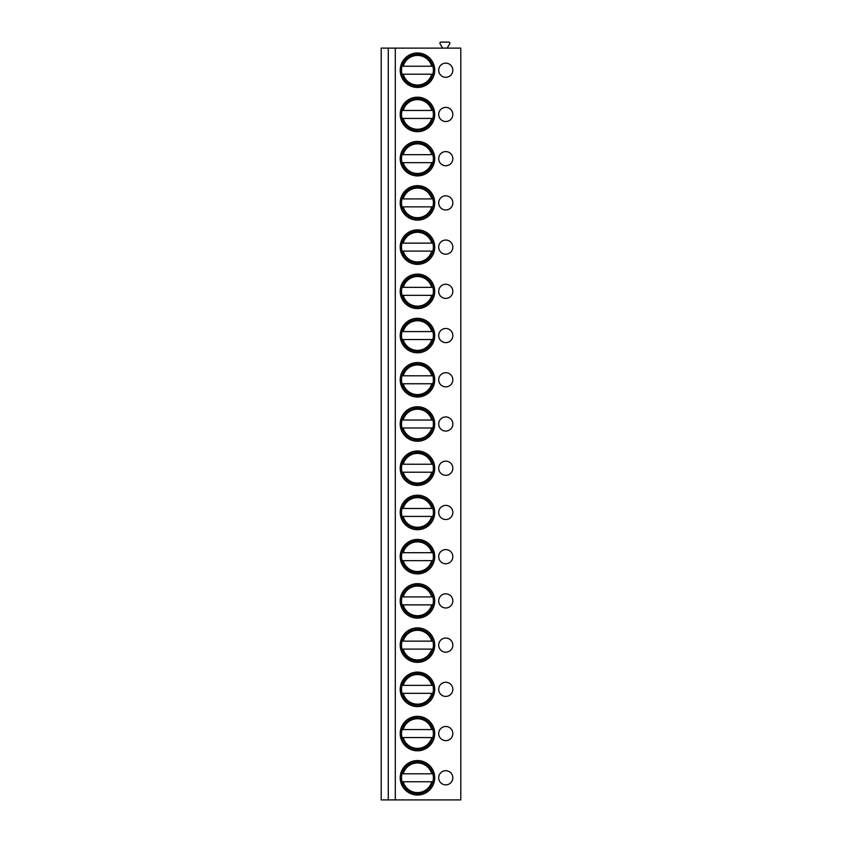 <?xml version="1.0" encoding="UTF-8"?>
<svg xmlns="http://www.w3.org/2000/svg" width="842" height="842" viewBox="0 0 842 842"><rect width="100%" height="100%" fill="white"/><g stroke="black" fill="none" stroke-linecap="round" stroke-linejoin="round"><path stroke-width="1.26" d="M460.806 48.11L381.194 48.11L381.194 799.9L460.806 799.9L460.806 48.11M441.818 48.11L442.197 47.447L440.029 43.689A1.063 1.063 0 0 1 440.945 42.1L448.807 42.1A1.063 1.063 0 0 1 449.733 43.689L447.565 47.447L447.944 48.11M388.278 48.11L388.278 799.9M395.298 48.11L395.298 799.9M400.213 70.223A17.25 17.25 0 0 1 417.464 52.983A17.25 17.25 0 0 1 434.714 70.223A17.25 17.25 0 0 1 417.464 87.473A17.25 17.25 0 0 1 400.213 70.223M445.765 63.15A7.073 7.073 0 0 0 438.693 70.223A7.073 7.073 0 0 0 445.765 77.306A7.073 7.073 0 0 0 452.838 70.223A7.073 7.073 0 0 0 445.765 63.15M400.213 114.449A17.25 17.25 0 0 1 417.464 97.198A17.25 17.25 0 0 1 434.714 114.449A17.25 17.25 0 0 1 417.464 131.699A17.25 17.25 0 0 1 400.213 114.449M445.765 107.376A7.073 7.073 0 0 0 438.693 114.449A7.073 7.073 0 0 0 445.765 121.522A7.073 7.073 0 0 0 452.838 114.449A7.073 7.073 0 0 0 445.765 107.376M400.213 158.675A17.25 17.25 0 0 1 417.464 141.424A17.25 17.25 0 0 1 434.714 158.675A17.25 17.25 0 0 1 417.464 175.915A17.25 17.25 0 0 1 400.213 158.675M445.765 151.592A7.073 7.073 0 0 0 438.693 158.675A7.073 7.073 0 0 0 445.765 165.748A7.073 7.073 0 0 0 452.838 158.675A7.073 7.073 0 0 0 445.765 151.592M400.213 202.89A17.25 17.25 0 0 1 417.464 185.65A17.25 17.25 0 0 1 434.714 202.89A17.25 17.25 0 0 1 417.464 220.141A17.25 17.25 0 0 1 400.213 202.89M445.765 195.818A7.073 7.073 0 0 0 438.693 202.89A7.073 7.073 0 0 0 445.765 209.974A7.073 7.073 0 0 0 452.838 202.89A7.073 7.073 0 0 0 445.765 195.818M400.213 247.116A17.25 17.25 0 0 1 417.464 229.866A17.25 17.25 0 0 1 434.714 247.116A17.25 17.25 0 0 1 417.464 264.367A17.25 17.25 0 0 1 400.213 247.116M445.765 240.044A7.073 7.073 0 0 0 438.693 247.116A7.073 7.073 0 0 0 445.765 254.189A7.073 7.073 0 0 0 452.838 247.116A7.073 7.073 0 0 0 445.765 240.044M400.213 291.343A17.25 17.25 0 0 1 417.464 274.092A17.25 17.25 0 0 1 434.714 291.343A17.25 17.25 0 0 1 417.464 308.582A17.25 17.25 0 0 1 400.213 291.343M445.765 284.259A7.073 7.073 0 0 0 438.693 291.343A7.073 7.073 0 0 0 445.765 298.415A7.073 7.073 0 0 0 452.838 291.343A7.073 7.073 0 0 0 445.765 284.259M400.213 335.558A17.25 17.25 0 0 1 417.464 318.318A17.25 17.25 0 0 1 434.714 335.558A17.25 17.25 0 0 1 417.464 352.809A17.25 17.25 0 0 1 400.213 335.558M445.765 328.485A7.073 7.073 0 0 0 438.693 335.558A7.073 7.073 0 0 0 445.765 342.641A7.073 7.073 0 0 0 452.838 335.558A7.073 7.073 0 0 0 445.765 328.485M400.213 379.784A17.25 17.25 0 0 1 417.464 362.534A17.25 17.25 0 0 1 434.714 379.784A17.25 17.25 0 0 1 417.464 397.035A17.25 17.25 0 0 1 400.213 379.784M445.765 372.711A7.073 7.073 0 0 0 438.693 379.784A7.073 7.073 0 0 0 445.765 386.857A7.073 7.073 0 0 0 452.838 379.784A7.073 7.073 0 0 0 445.765 372.711M400.213 424.01A17.25 17.25 0 0 1 417.464 406.76A17.25 17.25 0 0 1 434.714 424.01A17.25 17.25 0 0 1 417.464 441.25A17.25 17.25 0 0 1 400.213 424.01M445.765 416.927A7.073 7.073 0 0 0 438.693 424.01A7.073 7.073 0 0 0 445.765 431.083A7.073 7.073 0 0 0 452.838 424.01A7.073 7.073 0 0 0 445.765 416.927M400.213 468.226A17.25 17.25 0 0 1 417.464 450.986A17.25 17.25 0 0 1 434.714 468.226A17.25 17.25 0 0 1 417.464 485.476A17.25 17.25 0 0 1 400.213 468.226M445.765 461.153A7.073 7.073 0 0 0 438.693 468.226A7.073 7.073 0 0 0 445.765 475.309A7.073 7.073 0 0 0 452.838 468.226A7.073 7.073 0 0 0 445.765 461.153M400.213 512.452A17.25 17.25 0 0 1 417.464 495.201A17.25 17.25 0 0 1 434.714 512.452A17.25 17.25 0 0 1 417.464 529.702A17.25 17.25 0 0 1 400.213 512.452M445.765 505.379A7.073 7.073 0 0 0 438.693 512.452A7.073 7.073 0 0 0 445.765 519.525A7.073 7.073 0 0 0 452.838 512.452A7.073 7.073 0 0 0 445.765 505.379M400.213 556.678A17.25 17.25 0 0 1 417.464 539.427A17.25 17.25 0 0 1 434.714 556.678A17.25 17.25 0 0 1 417.464 573.918A17.25 17.25 0 0 1 400.213 556.678M445.765 549.594A7.073 7.073 0 0 0 438.693 556.678A7.073 7.073 0 0 0 445.765 563.751A7.073 7.073 0 0 0 452.838 556.678A7.073 7.073 0 0 0 445.765 549.594M400.213 600.893A17.25 17.25 0 0 1 417.464 583.653A17.25 17.25 0 0 1 434.714 600.893A17.25 17.25 0 0 1 417.464 618.144A17.25 17.25 0 0 1 400.213 600.893M445.765 593.821A7.073 7.073 0 0 0 438.693 600.893A7.073 7.073 0 0 0 445.765 607.977A7.073 7.073 0 0 0 452.838 600.893A7.073 7.073 0 0 0 445.765 593.821M400.213 645.119A17.25 17.25 0 0 1 417.464 627.869A17.25 17.25 0 0 1 434.714 645.119A17.25 17.25 0 0 1 417.464 662.37A17.25 17.25 0 0 1 400.213 645.119M445.765 638.047A7.073 7.073 0 0 0 438.693 645.119A7.073 7.073 0 0 0 445.765 652.192A7.073 7.073 0 0 0 452.838 645.119A7.073 7.073 0 0 0 445.765 638.047M400.213 689.345A17.25 17.25 0 0 1 417.464 672.095A17.25 17.25 0 0 1 434.714 689.345A17.25 17.25 0 0 1 417.464 706.585A17.25 17.25 0 0 1 400.213 689.345M445.765 682.273A7.073 7.073 0 0 0 438.693 689.345A7.073 7.073 0 0 0 445.765 696.418A7.073 7.073 0 0 0 452.838 689.345A7.073 7.073 0 0 0 445.765 682.273M400.213 733.561A17.25 17.25 0 0 1 417.464 716.321A17.25 17.25 0 0 1 434.714 733.561A17.25 17.25 0 0 1 417.464 750.811A17.25 17.25 0 0 1 400.213 733.561M445.765 726.488A7.073 7.073 0 0 0 438.693 733.561A7.073 7.073 0 0 0 445.765 740.644A7.073 7.073 0 0 0 452.838 733.561A7.073 7.073 0 0 0 445.765 726.488M400.213 777.787A17.25 17.25 0 0 1 417.464 760.547A17.25 17.25 0 0 1 434.714 777.787A17.25 17.25 0 0 1 417.464 795.037A17.25 17.25 0 0 1 400.213 777.787M445.765 770.714A7.073 7.073 0 0 0 438.693 777.787A7.073 7.073 0 0 0 445.765 784.86A7.073 7.073 0 0 0 452.838 777.787A7.073 7.073 0 0 0 445.765 770.714M401.539 70.223A15.924 15.924 0 0 0 417.464 86.147A15.924 15.924 0 0 0 433.377 70.223A15.924 15.924 0 0 0 417.464 54.309A15.924 15.924 0 0 0 401.539 70.223M402.044 74.201L432.872 74.201M432.872 66.244L433.556 66.244M401.36 66.244L402.044 66.244M433.556 74.201L431.736 74.201A14.819 14.819 0 0 1 403.192 74.201L401.36 74.201M403.192 66.244L431.736 66.244A14.819 14.819 0 0 0 403.192 66.244M401.539 114.449A15.924 15.924 0 0 0 417.464 130.373A15.924 15.924 0 0 0 433.377 114.449A15.924 15.924 0 0 0 417.464 98.525A15.924 15.924 0 0 0 401.539 114.449M432.872 110.47L433.556 110.47M401.36 110.47L402.044 110.47M402.044 118.427L432.872 118.427M403.192 110.47L431.736 110.47A14.819 14.819 0 0 0 403.192 110.47M433.556 118.427L431.736 118.427A14.819 14.819 0 0 1 403.192 118.427L401.36 118.427M401.539 158.675A15.924 15.924 0 0 0 417.464 174.589A15.924 15.924 0 0 0 433.377 158.675A15.924 15.924 0 0 0 417.464 142.751A15.924 15.924 0 0 0 401.539 158.675M432.872 154.686L433.556 154.686M401.36 154.686L402.044 154.686M402.044 162.653L432.872 162.653M403.192 154.686L431.736 154.686A14.819 14.819 0 0 0 403.192 154.686M433.556 162.653L431.736 162.653A14.819 14.819 0 0 1 403.192 162.653L401.36 162.653M401.539 202.89A15.924 15.924 0 0 0 417.464 218.815A15.924 15.924 0 0 0 433.377 202.89A15.924 15.924 0 0 0 417.464 186.977A15.924 15.924 0 0 0 401.539 202.89M432.872 198.912L433.556 198.912M401.36 198.912L402.044 198.912M402.044 206.869L432.872 206.869M403.192 198.912L431.736 198.912A14.819 14.819 0 0 0 403.192 198.912M433.556 206.869L431.736 206.869A14.819 14.819 0 0 1 403.192 206.869L401.36 206.869M401.539 247.116A15.924 15.924 0 0 0 417.464 263.041A15.924 15.924 0 0 0 433.377 247.116A15.924 15.924 0 0 0 417.464 231.192A15.924 15.924 0 0 0 401.539 247.116M432.872 243.138L433.556 243.138M401.36 243.138L402.044 243.138M402.044 251.095L432.872 251.095M403.192 243.138L431.736 243.138A14.819 14.819 0 0 0 403.192 243.138M433.556 251.095L431.736 251.095A14.819 14.819 0 0 1 403.192 251.095L401.36 251.095M401.539 291.343A15.924 15.924 0 0 0 417.464 307.256A15.924 15.924 0 0 0 433.377 291.343A15.924 15.924 0 0 0 417.464 275.418A15.924 15.924 0 0 0 401.539 291.343M432.872 287.364L433.556 287.364M401.36 287.364L402.044 287.364M402.044 295.321L432.872 295.321M403.192 287.364L431.736 287.364A14.819 14.819 0 0 0 403.192 287.364M433.556 295.321L431.736 295.321A14.819 14.819 0 0 1 403.192 295.321L401.36 295.321M401.539 335.558A15.924 15.924 0 0 0 417.464 351.482A15.924 15.924 0 0 0 433.377 335.558A15.924 15.924 0 0 0 417.464 319.644A15.924 15.924 0 0 0 401.539 335.558M432.872 331.58L433.556 331.58M401.36 331.58L402.044 331.58M402.044 339.547L432.872 339.547M403.192 331.58L431.736 331.58A14.819 14.819 0 0 0 403.192 331.58M433.556 339.547L431.736 339.547A14.819 14.819 0 0 1 403.192 339.547L401.36 339.547M401.539 379.784A15.924 15.924 0 0 0 417.464 395.708A15.924 15.924 0 0 0 433.377 379.784A15.924 15.924 0 0 0 417.464 363.86A15.924 15.924 0 0 0 401.539 379.784M432.872 375.806L433.556 375.806M401.36 375.806L402.044 375.806M402.044 383.763L432.872 383.763M403.192 375.806L431.736 375.806A14.819 14.819 0 0 0 403.192 375.806M433.556 383.763L431.736 383.763A14.819 14.819 0 0 1 403.192 383.763L401.36 383.763M401.539 424.01A15.924 15.924 0 0 0 417.464 439.924A15.924 15.924 0 0 0 433.377 424.01A15.924 15.924 0 0 0 417.464 408.086A15.924 15.924 0 0 0 401.539 424.01M432.872 420.032L433.556 420.032M401.36 420.032L402.044 420.032M402.044 427.989L432.872 427.989M403.192 420.032L431.736 420.032A14.819 14.819 0 0 0 403.192 420.032M433.556 427.989L431.736 427.989A14.819 14.819 0 0 1 403.192 427.989L401.36 427.989M401.539 468.226A15.924 15.924 0 0 0 417.464 484.15A15.924 15.924 0 0 0 433.377 468.226A15.924 15.924 0 0 0 417.464 452.312A15.924 15.924 0 0 0 401.539 468.226M432.872 464.247L433.556 464.247M401.36 464.247L402.044 464.247M402.044 472.215L432.872 472.215M403.192 464.247L431.736 464.247A14.819 14.819 0 0 0 403.192 464.247M433.556 472.215L431.736 472.215A14.819 14.819 0 0 1 403.192 472.215L401.36 472.215M401.539 512.452A15.924 15.924 0 0 0 417.464 528.376A15.924 15.924 0 0 0 433.377 512.452A15.924 15.924 0 0 0 417.464 496.527A15.924 15.924 0 0 0 401.539 512.452M432.872 508.473L433.556 508.473M401.36 508.473L402.044 508.473M402.044 516.43L432.872 516.43M403.192 508.473L431.736 508.473A14.819 14.819 0 0 0 403.192 508.473M433.556 516.43L431.736 516.43A14.819 14.819 0 0 1 403.192 516.43L401.36 516.43M401.539 556.678A15.924 15.924 0 0 0 417.464 572.592A15.924 15.924 0 0 0 433.377 556.678A15.924 15.924 0 0 0 417.464 540.753A15.924 15.924 0 0 0 401.539 556.678M432.872 552.699L433.556 552.699M401.36 552.699L402.044 552.699M402.044 560.656L432.872 560.656M403.192 552.699L431.736 552.699A14.819 14.819 0 0 0 403.192 552.699M433.556 560.656L431.736 560.656A14.819 14.819 0 0 1 403.192 560.656L401.36 560.656M401.539 600.893A15.924 15.924 0 0 0 417.464 616.818A15.924 15.924 0 0 0 433.377 600.893A15.924 15.924 0 0 0 417.464 584.979A15.924 15.924 0 0 0 401.539 600.893M432.872 596.915L433.556 596.915M401.36 596.915L402.044 596.915M402.044 604.882L432.872 604.882M403.192 596.915L431.736 596.915A14.819 14.819 0 0 0 403.192 596.915M433.556 604.882L431.736 604.882A14.819 14.819 0 0 1 403.192 604.882L401.36 604.882M401.539 645.119A15.924 15.924 0 0 0 417.464 661.044A15.924 15.924 0 0 0 433.377 645.119A15.924 15.924 0 0 0 417.464 629.206A15.924 15.924 0 0 0 401.539 645.119M432.872 641.141L433.556 641.141M401.36 641.141L402.044 641.141M402.044 649.098L432.872 649.098M403.192 641.141L431.736 641.141A14.819 14.819 0 0 0 403.192 641.141M433.556 649.098L431.736 649.098A14.819 14.819 0 0 1 403.192 649.098L401.36 649.098M401.539 689.345A15.924 15.924 0 0 0 417.464 705.259A15.924 15.924 0 0 0 433.377 689.345A15.924 15.924 0 0 0 417.464 673.421A15.924 15.924 0 0 0 401.539 689.345M432.872 685.367L433.556 685.367M401.36 685.367L402.044 685.367M402.044 693.324L432.872 693.324M403.192 685.367L431.736 685.367A14.819 14.819 0 0 0 403.192 685.367M433.556 693.324L431.736 693.324A14.819 14.819 0 0 1 403.192 693.324L401.36 693.324M401.539 733.561A15.924 15.924 0 0 0 417.464 749.485A15.924 15.924 0 0 0 433.377 733.561A15.924 15.924 0 0 0 417.464 717.647A15.924 15.924 0 0 0 401.539 733.561M432.872 729.582L433.556 729.582M401.36 729.582L402.044 729.582M402.044 737.55L432.872 737.55M403.192 729.582L431.736 729.582A14.819 14.819 0 0 0 403.192 729.582M433.556 737.55L431.736 737.55A14.819 14.819 0 0 1 403.192 737.55L401.36 737.55M401.539 777.787A15.924 15.924 0 0 0 417.464 793.711A15.924 15.924 0 0 0 433.377 777.787A15.924 15.924 0 0 0 417.464 761.873A15.924 15.924 0 0 0 401.539 777.787M432.872 773.809L433.556 773.809M401.36 773.809L402.044 773.809M402.044 781.765L432.872 781.765M403.192 773.809L431.736 773.809A14.819 14.819 0 0 0 403.192 773.809M433.556 781.765L431.736 781.765A14.819 14.819 0 0 1 403.192 781.765L401.36 781.765"/></g></svg>
